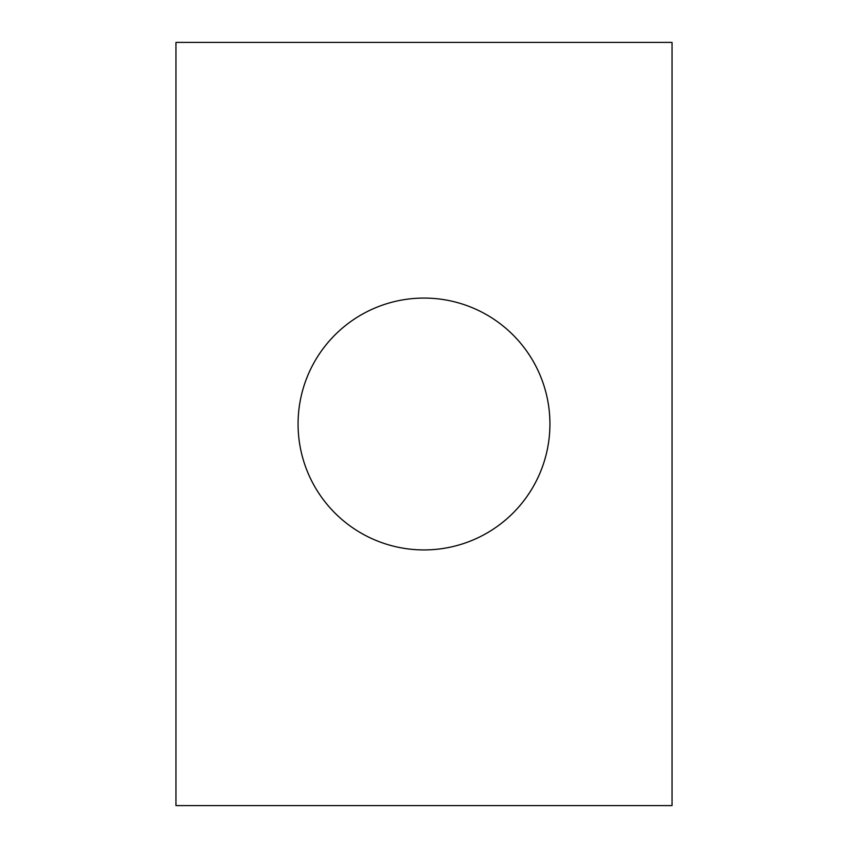 <?xml version="1.0" encoding="UTF-8"?>
<svg xmlns="http://www.w3.org/2000/svg" width="848" height="848" viewBox="0 0 848 848"><rect width="100%" height="100%" fill="white"/><g stroke="black" fill="none" stroke-linecap="round" stroke-linejoin="round"><path stroke-width="1.27" d="M298.072 424A125.928 125.928 0 0 0 424 549.928A125.928 125.928 0 0 0 549.928 424A125.928 125.928 0 0 0 424 298.072A125.928 125.928 0 0 0 298.072 424M175.96 42.4L175.96 805.6L672.04 805.6L672.04 42.4L175.96 42.4"/></g></svg>
